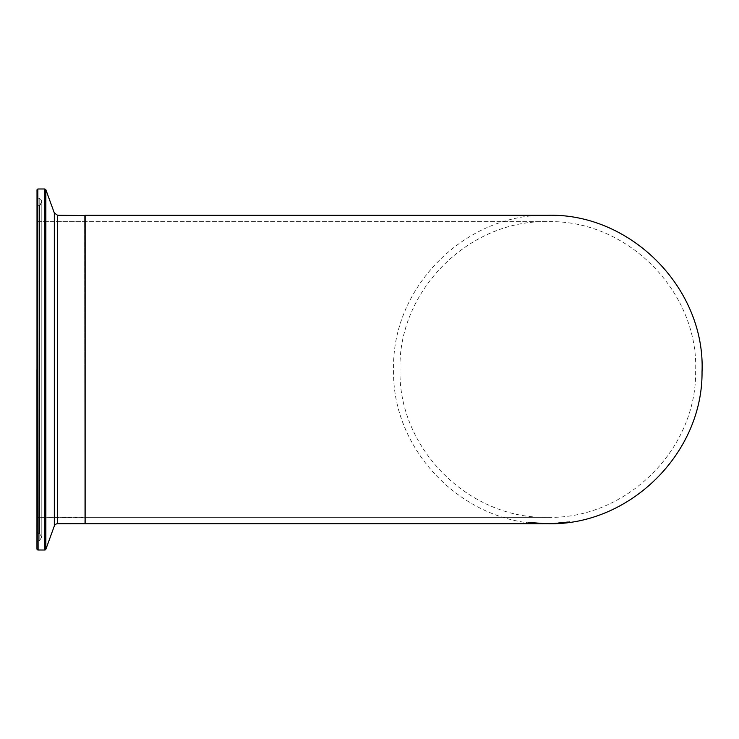 <?xml version="1.0" encoding="UTF-8"?>
<svg xmlns="http://www.w3.org/2000/svg" width="739" height="739" viewBox="0 0 739 739"><rect width="100%" height="100%" fill="white"/><g stroke="black" fill="none" stroke-linecap="round" stroke-linejoin="round"><path stroke-width="0.55" stroke-dasharray="3.69 2.77" d="M561.88 522.639L563.755 522.445L561.88 522.639M563.774 522.879L554.148 523.572L569.898 521.697L554.148 523.184L563.774 522.852L569.566 521.605L553.825 523.184L563.783 522.806L569.566 521.697M534.787 523.369L537.105 523.517L533.881 523.286L534.787 522.981M532.274 523.157L544.44 523.332L528.477 522.639L544.449 523.332L532.274 522.842L544.44 523.341L538.454 523.591L532.274 522.769M542.675 523.729L528.477 523.027L542.675 523.341M543.054 523.341L532.274 523.073L542.223 523.711M537.105 523.48L533.881 522.824L541.779 523.258M543.461 523.341L544.44 523.323M542.223 523.277L541.336 523.628L543.461 523.692M544.08 523.341L532.607 522.852L544.403 523.341M529.281 523.009L532.607 522.889L529.281 522.981M544.403 523.729L534.214 523.415L541.973 523.323M534.214 523.36L532.607 522.852M534.214 523.415L532.607 522.916L544.181 523.332L532.607 522.953M541.973 523.702L542.703 523.323M542.703 523.711L544.08 523.72M528.071 522.177L544.504 523.304L528.071 522.122M533.724 522.704L529.54 522.279M533.475 522.685L529.724 522.288M536.181 522.916L541.05 523.194M529.724 522.685L534.731 522.796M534.731 523.184L533.475 523.073M541.05 523.581L536.181 523.304M529.54 522.667L528.431 522.131L544.504 523.304L528.431 522.131L533.724 523.092M539.211 523.489L544.504 523.692L535.442 523.249L539.211 523.101M544.504 523.692L542.398 523.628L544.504 523.692M528.755 522.649L544.181 523.702L528.755 522.621M542.731 523.646L528.431 522.519L542.731 523.258M531.803 522.916L536.468 522.926L530.205 522.344L531.803 522.898M530.5 522.445L535.018 522.87L530.907 522.907M541.779 523.646L537.124 523.424M528.071 522.519L534.066 523.157L528.071 522.51M532.607 523.194L544.181 523.72L534.325 522.879M534.325 523.267L544.181 523.323L532.607 522.722M542.759 523.729L532.607 523.323M537.105 523.554L533.881 523.351L537.105 523.166M528.653 522.399L530.676 523.018L528.653 522.427M532.607 523.341L533.891 523.036M533.891 523.424L532.274 522.963M544.181 523.72L536.662 523.23M532.274 523.351L536.662 523.609M569.566 522.085L569.566 521.605M562.61 522.944L569.566 522.011L567.386 521.919M567.386 522.307L555.608 523.092M555.608 523.471L561.15 522.695M561.15 523.083L563.783 522.806M568.143 521.946L566.887 522.122L568.143 522.334M564.448 522.824L554.148 523.591L562.61 522.491M554.148 523.203L560.689 523.184M568.467 521.882L569.898 522.094L568.467 521.919M556.513 523.083L562.074 522.667L556.513 523.461M569.566 522.011L564.273 522.307M562.61 522.898L556.587 523.027L562.61 522.556M564.273 522.695L554.148 523.166M85.142 369.5L85.142 523.729L85.142 369.5M85.142 215.271L85.142 523.729L547.821 523.729C465.431 525.854 391.476 451.917 393.601 369.5C391.476 287.083 465.404 213.155 547.821 215.271L85.142 215.271M85.142 504.645L85.142 295.988L85.142 504.645M85.142 499.693L85.142 298.676L85.142 499.693M36.95 239.639L36.95 517.328L36.95 239.639M36.95 511.896L36.95 214.033L36.95 511.896M36.95 521.549L36.95 286.787L36.95 521.549M36.95 369.5L36.95 542.583A1.543 1.543 0 0 1 37.818 541.197L37.818 197.803L37.818 541.197L37.818 197.803L37.818 541.197L36.95 542.583L36.95 196.417L37.818 197.803L36.95 196.417M85.142 517.716L36.95 517.328L84.763 517.328L84.763 369.5L85.142 517.716L85.142 221.284M36.95 207.4A1.543 1.543 0 0 1 37.966 205.95L37.966 533.05L37.966 205.95L37.966 533.05L37.966 205.95L36.95 207.391L36.95 531.618L37.587 532.856L39.426 533.586L39.426 205.414A3.621 3.621 0 0 0 39.777 198.754L39.777 540.246L39.777 198.754L39.777 540.246L39.777 198.754L37.818 197.803L39.777 198.754L41.809 202.015L41.809 537.004L39.777 540.246L37.818 541.197L39.777 540.246L41.809 536.985L39.426 533.586L39.426 205.414L39.426 533.586L41.809 536.985L41.809 202.015L41.809 536.985L41.809 202.015L39.426 205.414L39.426 533.586L37.966 533.05L36.95 531.6M38.105 528.08L38.105 188.981L38.105 528.08M44.774 528.08L44.774 188.981L44.774 528.08M45.864 527.406L45.864 189.738L45.864 527.406M54.326 506.982L54.326 212.989L54.326 506.982M84.763 295.803L84.763 523.729L84.763 295.803M57.587 504.977L57.587 215.271L57.587 504.977M44.774 550.019L44.774 188.981L38.105 188.981L38.105 550.019M45.864 189.738L45.864 549.262M54.326 526.011L54.326 212.989L57.587 215.271L57.587 523.729L57.042 523.766M84.763 523.729L84.763 215.271L84.763 523.729M542.324 523.341L543.95 523.341M400.002 369.5C397.961 448.499 468.849 519.369 547.821 517.328C625.942 519.295 696.35 450.014 695.63 371.865C699.02 292.044 627.66 219.557 547.821 221.672L85.142 221.672L547.821 221.672C468.831 219.64 397.97 290.501 400.002 369.5M85.142 517.328L547.821 517.328L85.142 517.328M37.726 549.955L37.015 549.243M37.726 189.045L37.015 189.757M36.95 221.672L84.763 221.672L36.95 221.672M57.587 215.271L84.763 215.271M37.966 205.95L39.426 205.414L37.966 205.95"/><path stroke-width="1.11" d="M563.755 522.861L561.88 523.055L563.755 522.861M544.403 523.729L542.759 523.729M547.451 215.271L85.142 215.271L85.142 523.729L544.181 523.72M560.689 523.184L565.317 522.732M562.074 523.055L555.922 523.508L562.074 523.046M563.82 522.889L554.148 523.591L563.82 522.889M564.273 522.778L554.148 523.545L564.273 522.695M37.726 189.045L38.105 550.019A1.155 1.155 0 0 1 36.95 548.865L37.015 189.757M36.95 542.583L36.95 369.5M45.864 189.738L54.326 212.989L57.587 215.271L57.587 523.729A3.473 3.473 0 0 0 54.326 526.011L45.864 549.262L45.864 189.738L54.326 212.989L54.326 526.011L45.864 549.262A1.155 1.155 0 0 1 44.774 550.019L44.774 188.981L45.864 189.738L44.774 188.981L38.105 188.981L36.95 190.135M85.142 523.351L84.893 215.298M543.904 523.729L547.821 523.729C629.332 525.78 702.78 453.497 702.032 371.966C705.56 288.681 631.115 213.072 547.821 215.271M45.864 549.262L44.774 550.019L37.726 549.955M85.114 215.52L57.587 215.271M84.893 523.702L57.587 523.729L84.763 523.729M54.326 526.011L54.935 524.958M55.249 524.635L56.016 524.099M56.238 523.997L57.042 523.766M38.105 550.019L44.774 550.019"/></g></svg>
